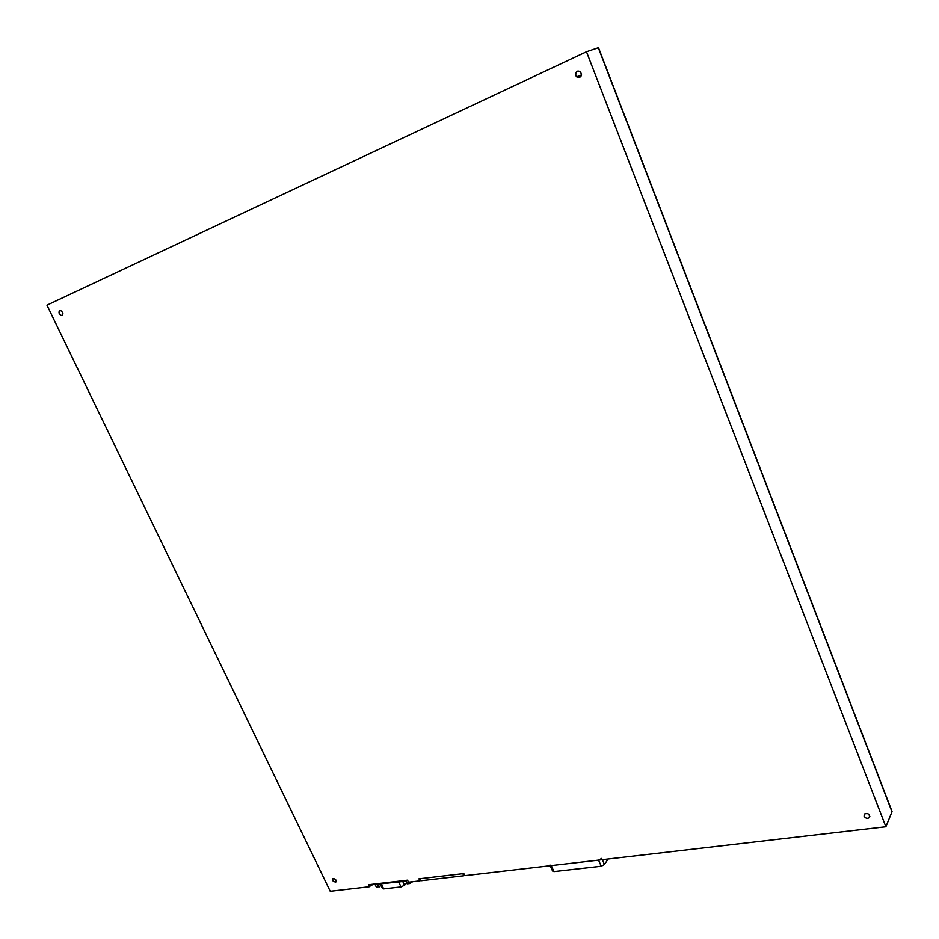 <?xml version="1.0" encoding="UTF-8"?>
<svg xmlns="http://www.w3.org/2000/svg" width="939" height="939" viewBox="0 0 939 939"><rect width="100%" height="100%" fill="white"/><g stroke="black" fill="none" stroke-linecap="round" stroke-linejoin="round"><path stroke-width="1.41" d="M419.897 880.852L408.5 882.179L407.538 880.148L368.581 884.702L369.532 886.709L330.235 891.275L46.95 305.163L586.488 51.774L885.876 826.743L464.782 875.653L463.819 873.552L418.947 878.81L419.897 880.852L420.543 880.078M332.523 880.606L335.587 882.284C336.678 880.23 335.822 878.974 332.993 878.505L332.523 880.606M59.31 313.872L61.129 315.539C63.617 314.588 63.523 312.969 60.847 310.668C59.134 310.645 58.617 311.713 59.31 313.872M864.068 816.167C865.57 818.409 867.343 818.89 869.373 817.599C869.796 814.113 868.141 812.916 864.396 814.019L864.068 816.167M575.783 75.578L576.593 76.822C580.889 78.09 582.215 76.411 580.595 71.763C577.156 70.179 575.548 71.446 575.783 75.578M885.876 826.743L891.991 811.824L891.698 810.58M407.585 880.23L405.519 881.205L371.187 884.831L369.532 886.709M586.488 51.774L598.307 47.748L598.718 48.3M550.219 865.723L552.578 871.016L553.94 871.592L601.23 866.239L604.458 864.514L608.096 859.009M549.914 865.03L551.275 865.605L598.566 860.112L601.782 858.387M381.117 885.688L376.527 887.343L375.213 884.749L376.433 887.308M412.632 881.698L409.862 883.505L407.362 883.787L406.024 881.099L407.256 883.74M380.389 884.139L382.396 888.376L383.664 888.893L381.351 884.033M406.892 882.965L404.509 885.231L402.772 881.533M383.664 888.893L401.035 886.897L404.509 885.231M419.897 878.693L462.821 873.669L463.784 875.758L420.86 880.747L419.897 878.693M463.784 875.758L464.441 874.925M598.307 47.748L891.991 811.824M604.458 864.514L602.345 859.666M601.23 866.239L598.566 860.112M553.94 871.592L551.275 865.605M377.713 884.456L378.957 887.062M375.295 884.738L376.527 887.343M377.959 884.421L379.168 886.979M409.451 882.073L410.085 883.411M409.204 882.097L409.862 883.505M406.094 881.075L407.362 883.787M405.519 881.205L405.155 880.418M371.926 885.125L371.562 884.362M401.035 886.897L398.723 882.003M598.507 47.748L892.05 811.496M335.587 882.284L336.232 881.557M61.129 315.539L62.749 314.87M869.373 817.599L869.843 816.507M576.593 76.822L581.605 74.956"/></g></svg>

